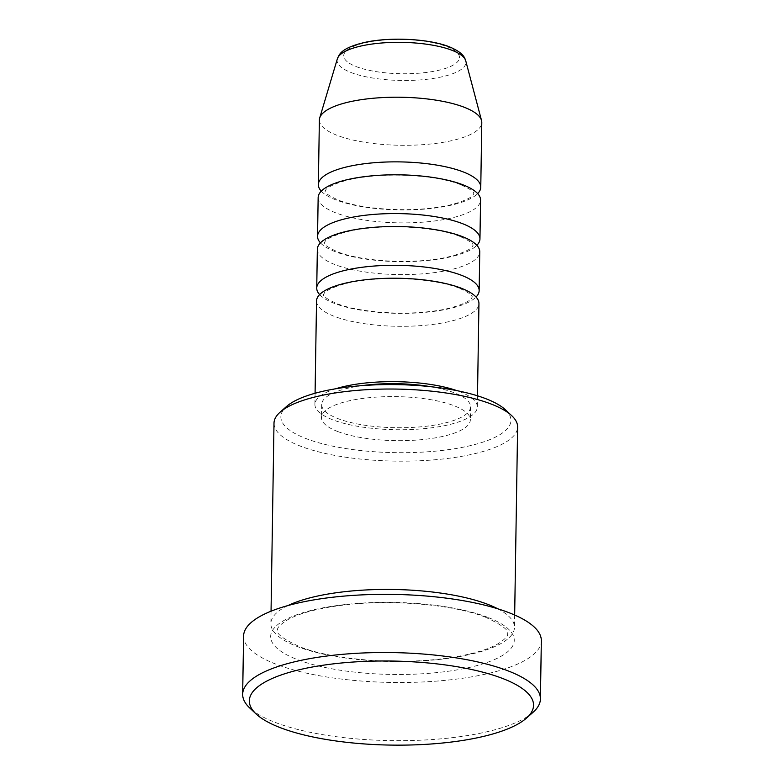 <?xml version="1.0" encoding="UTF-8"?>
<svg xmlns="http://www.w3.org/2000/svg" width="784" height="784" viewBox="0 0 784 784"><rect width="100%" height="100%" fill="white"/><g stroke="black" fill="none" stroke-linecap="round" stroke-linejoin="round"><path stroke-width="0.59" stroke-dasharray="3.92 2.94" d="M316.53 300.987A81.213 24.02 -179.1 0 0 334.307 316.354A81.213 24.02 -179.1 0 0 424.418 325.331A81.213 24.02 -179.1 0 0 478.946 303.545M319.627 294.578A81.213 24.02 -179.1 0 0 334.503 303.428A81.213 24.02 -179.1 0 0 413.962 313.12A81.213 24.02 -179.1 0 0 476.045 297.028M317.344 249.273A81.213 24.02 -179.1 0 0 335.111 264.639A81.213 24.02 -179.1 0 0 425.232 273.616A81.213 24.02 -179.1 0 0 479.759 251.831M320.44 242.854A81.213 24.02 -179.1 0 0 335.317 251.713A81.213 24.02 -179.1 0 0 414.765 261.395A81.213 24.02 -179.1 0 0 476.858 245.314M318.157 197.558A81.213 24.02 -179.1 0 0 335.924 212.925A81.213 24.02 -179.1 0 0 426.045 221.901A81.213 24.02 -179.1 0 0 480.572 200.116M321.254 191.139A81.213 24.02 -179.1 0 0 336.13 199.989A81.213 24.02 -179.1 0 0 415.579 209.681A81.213 24.02 -179.1 0 0 477.672 193.599M505.464 409.816A115.052 34.026 0.9 0 1 450.271 449.399A115.052 34.026 0.9 0 1 306.044 438.589A115.052 34.026 0.9 0 1 286.679 406.377M273.998 423.184A121.824 36.025 -179.1 0 0 300.654 446.223A121.824 36.025 -179.1 0 0 435.835 459.698A121.824 36.025 -179.1 0 0 517.616 427.006M532.895 712.45A148.891 44.031 0.9 0 1 417.823 740.321A148.891 44.031 0.9 0 1 275.243 722.427A148.891 44.031 0.9 0 1 249.763 708.011M288.061 605.532A121.824 36.025 -179.1 0 0 270.852 623.584A121.824 36.025 -179.1 0 0 297.508 646.624A121.824 36.025 -179.1 0 0 432.69 660.099A121.824 36.025 -179.1 0 0 514.471 627.406A121.824 36.025 -179.1 0 0 497.84 608.825M335.777 388.756A81.213 24.02 -179.1 0 0 314.903 404.426A81.213 24.02 -179.1 0 0 332.681 419.783A81.213 24.02 -179.1 0 0 422.801 428.77A81.213 24.02 -179.1 0 0 477.319 406.974A81.213 24.02 -179.1 0 0 459.551 391.618A81.213 24.02 -179.1 0 0 456.945 390.657M362.228 385.61A74.451 22.011 -179.1 0 0 321.675 404.534A74.451 22.011 -179.1 0 0 337.963 418.617A74.451 22.011 -179.1 0 0 420.577 426.849A74.451 22.011 -179.1 0 0 470.547 406.867A74.451 22.011 -179.1 0 0 454.259 392.784A74.451 22.011 -179.1 0 0 430.612 386.688M337.757 431.543A74.451 22.011 -179.1 0 0 420.371 439.775A74.451 22.011 -179.1 0 0 470.351 419.803A74.451 22.011 -179.1 0 0 454.054 405.72A74.451 22.011 -179.1 0 0 371.449 397.488A74.451 22.011 -179.1 0 0 321.469 417.46A74.451 22.011 -179.1 0 0 337.757 431.543M243.579 636.079A148.891 44.031 -179.1 0 0 276.164 664.244A148.891 44.031 -179.1 0 0 441.382 680.718A148.891 44.031 -179.1 0 0 541.332 640.763M319.372 119.981A81.213 24.02 -179.1 0 0 337.149 135.348A81.213 24.02 -179.1 0 0 427.27 144.325A81.213 24.02 -179.1 0 0 481.788 122.539M446.811 46.579A57.889 17.121 0.9 0 1 437.737 70.511A57.889 17.121 0.9 0 1 356.387 66.66A57.889 17.121 0.9 0 1 365.462 42.728A57.889 17.121 0.9 0 1 446.811 46.579M337.355 58.82A64.425 19.051 -179.1 0 0 351.203 72.579A64.425 19.051 -179.1 0 0 425.193 79.468A64.425 19.051 -179.1 0 0 465.745 60.838M487.609 617.292A121.824 36.025 -179.1 0 0 316.403 609.188A121.824 36.025 -179.1 0 0 297.303 659.55A121.824 36.025 -179.1 0 0 468.509 667.654A121.824 36.025 -179.1 0 0 487.609 617.292M458.846 288.032C437.864 279.584 394.92 276.007 363.119 280.417C339.913 283.014 324.752 290.933 324.36 293.069L323.4 294.637C324.782 294.588 318.833 295.362 336.836 303.575C357.818 312.022 400.761 315.599 432.562 311.189C455.769 308.592 470.929 300.674 471.321 298.537L472.282 296.969C470.89 297.018 476.848 296.244 458.846 288.032M459.659 236.317C438.677 227.87 395.734 224.283 363.933 228.703C340.717 231.3 325.566 239.218 325.174 241.354L324.213 242.922C325.595 242.873 319.637 243.648 337.649 251.86C358.631 260.308 401.575 263.885 433.376 259.475C456.582 256.878 471.743 248.949 472.135 246.823L473.095 245.255C471.703 245.304 477.662 244.53 459.659 236.317M460.473 184.603C439.491 176.155 396.547 172.568 364.736 176.988C341.53 179.585 326.379 187.503 325.987 189.64L325.027 191.198C326.409 191.159 320.45 191.923 338.463 200.136C359.444 208.583 402.388 212.17 434.189 207.76C457.395 205.153 472.556 197.235 472.948 195.108L473.899 193.54C472.517 193.589 478.475 192.815 460.473 184.603M485.286 617.145C453.358 604.366 389.815 598.966 341.726 605.307C317.794 608.423 299.939 613.147 288.179 619.478C280.476 624.25 276.919 627.808 277.516 630.15C275.939 633.639 283.387 639.176 299.831 646.771C331.759 659.55 395.303 664.95 443.391 658.609C467.323 655.493 485.178 650.769 496.938 644.428C504.641 639.666 508.199 636.108 507.601 633.766C509.179 630.277 501.731 624.74 485.286 617.145M477.495 395.812L477.319 406.974M470.547 406.867L470.351 419.803M514.667 615.028L514.471 627.406M271.048 611.197L270.852 623.584M321.675 404.534L321.469 417.46M315.08 393.254L314.903 404.426"/><path stroke-width="1.18" d="M477.495 395.812L478.946 303.545A81.213 24.02 -179.1 0 0 461.168 288.179A81.213 24.02 -179.1 0 0 371.057 279.202A81.213 24.02 -179.1 0 0 316.53 300.987L315.08 393.254M476.045 297.028A81.213 24.02 -179.1 0 0 479.151 290.619A81.213 24.02 -179.1 0 0 461.374 275.253A81.213 24.02 -179.1 0 0 371.253 266.276A81.213 24.02 -179.1 0 0 316.736 288.061A81.213 24.02 -179.1 0 0 319.627 294.578M479.151 290.619L479.759 251.831A81.213 24.02 -179.1 0 0 461.982 236.464A81.213 24.02 -179.1 0 0 371.861 227.487A81.213 24.02 -179.1 0 0 317.344 249.273L316.736 288.061M476.858 245.314A81.213 24.02 -179.1 0 0 479.955 238.895A81.213 24.02 -179.1 0 0 462.188 223.538A81.213 24.02 -179.1 0 0 372.067 214.551A81.213 24.02 -179.1 0 0 317.549 236.347A81.213 24.02 -179.1 0 0 320.44 242.854M479.955 238.895L480.572 200.116A81.213 24.02 -179.1 0 0 462.795 184.75A81.213 24.02 -179.1 0 0 372.674 175.773A81.213 24.02 -179.1 0 0 318.157 197.558L317.549 236.347M477.672 193.599A81.213 24.02 -179.1 0 0 480.768 187.18A81.213 24.02 -179.1 0 0 463.001 171.823A81.213 24.02 -179.1 0 0 372.88 162.837A81.213 24.02 -179.1 0 0 318.363 184.632A81.213 24.02 -179.1 0 0 321.254 191.139M280.162 412.119L286.679 406.377A115.052 34.026 0.9 0 1 375.605 384.846A115.052 34.026 0.9 0 1 485.776 398.674A115.052 34.026 0.9 0 1 505.464 409.816L511.805 415.765A121.824 36.025 -179.1 0 0 490.96 403.966A121.824 36.025 -179.1 0 0 374.301 389.325A121.824 36.025 -179.1 0 0 280.162 412.119A121.824 36.025 -179.1 0 0 273.998 423.184L271.048 611.197M514.667 615.028L517.616 427.006A121.824 36.025 -179.1 0 0 511.805 415.765M280.427 727.719A142.129 42.032 -179.1 0 0 416.529 744.8A142.129 42.032 -179.1 0 0 526.368 718.203A142.129 42.032 -179.1 0 0 502.456 678.415A142.129 42.032 -179.1 0 0 324.282 665.057A142.129 42.032 -179.1 0 0 256.103 713.95A142.129 42.032 -179.1 0 0 280.427 727.719M256.103 713.95L249.763 708.011A148.891 44.031 0.9 0 1 242.668 694.261A148.891 44.031 0.9 0 1 342.618 654.317A148.891 44.031 0.9 0 1 507.836 670.781A148.891 44.031 0.9 0 1 540.421 698.946A148.891 44.031 0.9 0 1 532.895 712.45L526.368 718.203M497.84 608.825A121.824 36.025 -179.1 0 0 487.815 604.366A121.824 36.025 -179.1 0 0 288.061 605.532M540.421 698.946L541.332 640.763A148.891 44.031 -179.1 0 0 508.757 612.598A148.891 44.031 -179.1 0 0 343.539 596.134A148.891 44.031 -179.1 0 0 243.579 636.079L242.668 694.261M480.768 187.18L481.788 122.539A81.213 24.02 -179.1 0 0 481.543 120.54A81.213 24.02 -179.1 0 0 464.02 107.173A81.213 24.02 -179.1 0 0 377.104 97.931A81.213 24.02 -179.1 0 0 319.686 118.002A81.213 24.02 -179.1 0 0 319.372 119.981L318.363 184.632M430.612 386.688A74.451 22.011 -179.1 0 0 362.228 385.61M456.945 390.657A81.213 24.02 -179.1 0 0 335.777 388.756M337.355 58.82C339.09 56.193 338.276 48.275 366.265 42.081C391.451 36.868 429.436 38.877 449.134 46.726C464.716 53.224 464.755 58.614 465.745 60.838A64.425 19.051 -179.1 0 0 451.839 50.235A64.425 19.051 -179.1 0 0 382.896 42.904A64.425 19.051 -179.1 0 0 337.355 58.82L319.686 118.002M465.745 60.838L481.543 120.54"/></g></svg>

